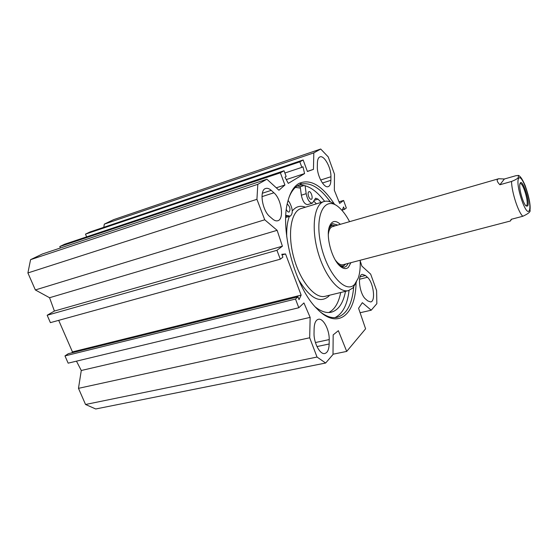 <?xml version="1.0" encoding="UTF-8"?>
<svg xmlns="http://www.w3.org/2000/svg" width="558" height="558" viewBox="0 0 558 558"><rect width="100%" height="100%" fill="white"/><g stroke="black" fill="none" stroke-linecap="round" stroke-linejoin="round"><path stroke-width="0.84" d="M330.922 176.733L330.88 180.325C330.796 183.903 329.897 186.009 328.181 186.644C324.017 188.451 316.909 175.449 317.328 166.584L317.397 162.943C317.516 159.504 318.395 157.482 320.027 156.868C324.261 155.075 331.25 167.958 330.922 176.733L320.648 180.032M272.639 219.043L269.905 216.692C262.058 210.575 259.058 189.72 265.768 188.451C267.435 187.983 269.256 188.618 271.223 190.362L273.901 192.789C281.581 199.157 284.42 219.454 277.731 220.759C276.182 221.17 274.487 220.605 272.639 219.043M365.469 275.519L367.422 277.284C373.386 282.132 375.959 301.362 370.651 301.955L367.729 300.895L365.748 299.186C359.666 294.533 357.015 274.857 362.337 274.334L365.469 275.519L360.077 276.873M314.035 332.952L314.126 328.453C314.356 323.117 315.772 320.062 318.367 319.288C323.208 317.886 329.506 329.806 329.206 339.578L329.157 343.993C328.983 349.524 327.532 352.691 324.805 353.5C320.02 354.881 313.631 342.807 314.035 332.952M342.096 210.499L343.589 206.927L344.481 209.396L346.323 207.974L343.602 200.455L339.655 203.405L334.347 190.313L334.479 174.173L328.23 156.903L320.711 149.021L113.595 219.664L104.304 224.135L103.809 227.308M264.736 219.796L277.138 230.328L282.411 246.204L276.928 250.305L280.304 259.184L50.401 322.643L47.165 315.256L54.405 311.05L49.564 297.728L35.349 289.951L264.736 219.796L256.931 199.311L257.817 184.314L266.898 179.216L278.944 190.236L284.929 185.005L280.374 172.827L284.029 170.762L286.163 176.488L284.985 177.179L288.284 183.38L304.577 173.573L302.959 166.73L301.871 167.358L299.841 161.848L303.154 159.972L307.395 171.508L313.45 169.367L313.819 152.885L320.711 149.021M280.304 259.184L282.899 257.175L281.797 254.288L285.536 253.96L301.146 295.119L299.039 299.639L297.965 296.814L295.496 299.053L298.802 307.744L303.929 302.938L310.143 317.376L309.69 337.778L78.476 388.347L85.548 404.487L95.718 408.979L325.649 363.021L317.028 357.043L309.69 337.778M360.189 260.858L361.884 266.11L370.672 274.145L376.608 290.551L376.852 303.671L371.216 310.206L362.337 302.673L358.578 308.267L365.595 328.815L346.713 351.407L338.364 330.685L333.168 334.891L333.007 354.49L325.649 363.021M334.451 204.172C321.945 185.144 309.983 178.302 298.558 183.659C293.752 186.644 290.209 192.475 287.907 201.138C279.446 229.77 295.287 288.144 317.146 308.909C337.75 330.357 355.586 314.886 356.053 283.018M78.476 388.347L81.28 370.498L76.467 361.165M298.802 307.744L68.153 363.16L64.979 355.906L68.299 353.702L297.965 296.814M71.745 352.851L72.449 351.903L58.695 320.355M266.898 179.216L42.317 254.009L30.564 259.672L27.9 272.946L35.349 289.951M284.029 170.762L64.575 244.251L59.776 246.566L60.383 247.989M303.154 159.972L89.908 232.002L85.486 234.137L86.636 236.864M304.577 173.573L286.268 179.585M346.713 351.407L333.007 354.211M300.511 186.651L297.261 185.96M289.023 197.386C291.234 191.799 294.136 187.893 297.714 185.661L300.957 184.175C310.478 182.027 320.285 187.934 330.364 201.898M353.702 287.056C352.119 304.445 346.581 314.545 337.088 317.356C332.038 318.423 326.5 316.644 320.466 312.027M334.926 317.642C342.626 313.903 347.341 304.842 349.071 290.446M324.658 201.347C315.821 189.832 307.137 184.433 298.6 185.158M344.481 209.396L342.124 210.101M343.602 200.455L339.02 201.836M285.536 253.96L282.048 254.936M276.928 250.305L47.165 315.256M282.411 246.204L54.405 311.05M277.138 230.328L49.564 297.728M310.143 317.376L81.28 370.498M295.496 299.053L64.979 355.906M301.146 295.119L72.449 351.903M256.931 199.311L27.9 272.946M317.028 357.043L85.548 404.487M371.216 310.206L360.098 312.738M313.819 152.885L104.304 224.135M313.45 169.367L307.346 171.376M299.841 161.848L85.486 234.137M301.871 167.358L284.873 173.022M280.374 172.827L59.776 246.566M284.929 185.005L276.294 187.809M257.817 184.314L30.564 259.672M519.979 183.708L520.202 183.603C522.999 182.34 529.019 202.568 526.724 205.497L526.034 205.902M511.546 219.224L510.368 221.017L511.198 219.315L522.825 216.267C528.419 213.7 530.811 211.649 529.995 210.101C530.651 204.87 529.033 196.667 525.141 185.479C522.713 179.864 520.635 176.586 518.898 175.637M499.905 184.754C497.492 182.25 496.683 180.471 497.485 179.425L498.671 178.741L504.383 178.999L515.773 175.735L518.57 175.414L518.277 177.249C518.208 178.288 515.962 179.69 511.546 181.448L499.905 184.754L504.383 178.999M527.673 205.993C530.449 202.184 522.072 177.304 520.063 183.463C518.396 186.902 522.979 203.796 526.187 206.041L527.673 205.993M321.122 202.401L318.025 199.136L315.605 198.181L312.424 203.133L307.611 204.612C304.717 204.402 302.624 201.264 301.341 195.195L300.399 188.067L295.412 187.411M328.767 312.522C334.702 309.53 338.671 302.861 340.687 292.511M316.379 203.851L313.903 201.222M335.442 204.925C331.403 201.696 327.644 200.545 324.17 201.473C314.454 203.928 311.001 226.701 317.628 250.877C324.128 275.094 338.671 293.208 348.359 290.641L352.872 287.998L356.52 281.867M360.161 260.258C360.51 267.456 359.847 273.469 358.173 278.296L354.679 284.294C345.583 294.701 326.304 272.625 320.543 243.072C314.503 213.54 325.377 195.105 338.929 207.367C342.745 210.673 346.302 215.437 349.587 221.666M342.2 267.191L343.065 266.131M331.898 225.348L330.601 224.874M348.234 263.376L346.441 266.152L344.474 267.261L340.31 266.34M329.408 226.569L332.638 223.619L337.743 225.076M340.394 224.309C335.316 219.824 331.612 220.703 329.283 226.946C325.816 236.794 331.857 259.072 339.864 265.943C343.24 268.956 346.106 269.402 348.45 267.289L350.905 262.679M333.705 226.443C330.741 226.464 328.941 229.171 328.32 234.555M335.302 260.035C338.071 263.725 340.645 265.294 343.031 264.736M338.476 264.506C340.666 266.131 342.598 266.438 344.265 265.434L345.709 264.039M335.232 225.795L333.384 225.334C331.389 225.272 329.848 226.52 328.767 229.087M315.382 307.033C321.101 311.531 326.353 313.268 331.152 312.243C338.42 310.262 343.205 303.294 345.5 291.339M288.116 200.364L289.686 202.791C292.887 209.229 293.083 213.665 290.279 216.113L285.849 215.339M312.424 203.133C309.55 202.91 307.465 199.757 306.168 193.675L305.1 185.688M287.258 203.991C290.083 206.767 290.697 209.459 289.086 212.061C288.13 212.2 287.224 211.356 286.359 209.529M308.581 196.346C307.835 193.821 307.96 192.259 308.951 191.652C311.029 190.836 313.47 198.85 311.28 199.304C310.297 199.401 309.397 198.411 308.581 196.346M304.229 185.458L300.225 186.749L300.399 188.067M330.88 180.325L322.44 183.017M273.901 192.789L261.96 196.639M262.337 193.249L271.223 190.362M359.533 279.251L367.422 277.284M316.972 346.574L329.157 343.993M329.206 339.578L315.423 342.535M303.643 185.647L302.596 185.165M301.934 183.917L299.479 183.129M522.825 216.267C518.263 212.403 511.686 192.175 511.546 181.448M518.738 178.253C522.386 173.161 532.639 205.121 529.193 210.708C525.803 216.916 514.922 183.289 518.738 178.253M323.94 201.543L301.215 208.497C291.102 211.084 287.21 233.649 293.738 257.447C300.127 281.274 314.942 298.983 325.042 296.326L348.359 290.641M298.37 279.251C309.53 297.909 319.532 303.678 328.397 296.549L329.59 295.217M305.449 207.199C300.246 205.253 295.852 206.523 292.28 211.001M289.372 216.385C287.321 221.805 286.442 228.634 286.749 236.885M332.903 225.341L330.176 225.369M342.054 267.149L342.821 266.271M331.619 225.355L330.496 224.986M285.794 216.406L288.242 215.66M301.341 195.195L306.168 193.675M314.084 200.357L318.025 199.136M300.595 184.293L300.957 184.175M498.559 178.776L332.47 226.59M510.368 221.017L342.933 264.764M344.042 265.566L341.58 266.989M285.759 217.481L290.279 216.113"/></g></svg>
